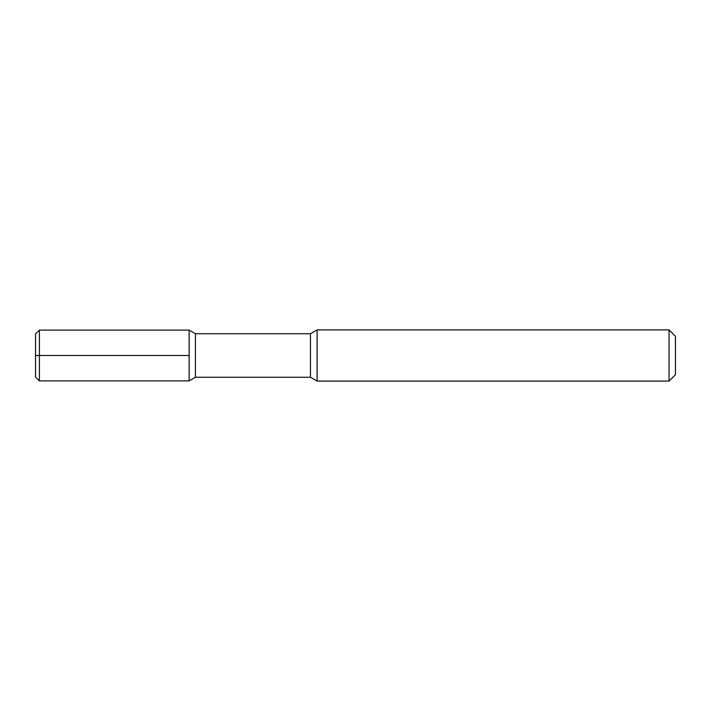 <?xml version="1.0" encoding="UTF-8"?>
<svg xmlns="http://www.w3.org/2000/svg" width="711" height="711" viewBox="0 0 711 711"><rect width="100%" height="100%" fill="white"/><g stroke="black" fill="none" stroke-linecap="round" stroke-linejoin="round"><path stroke-width="1.07" d="M39.389 330.108L39.389 380.892L35.55 377.052L35.55 333.948L39.389 330.108L189.126 330.108L195.418 333.743L310.458 333.743L317.106 329.904L669.051 329.904L675.45 336.303L675.45 374.697L669.051 381.096L669.051 329.904M39.389 380.892L189.126 380.892L189.126 330.108M189.126 380.892L195.418 377.257L195.418 333.743M195.418 377.257L310.458 377.257L310.458 333.743M310.458 377.257L317.106 381.096L317.106 329.904M317.106 381.096L669.051 381.096M189.126 355.5L35.55 355.5"/></g></svg>
